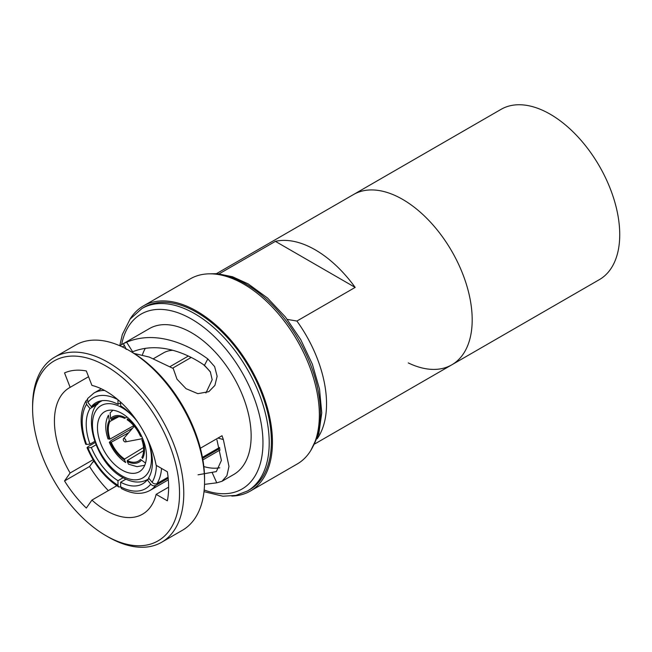 <?xml version="1.0" encoding="UTF-8"?>
<svg xmlns="http://www.w3.org/2000/svg" width="652" height="652" viewBox="0 0 652 652"><rect width="100%" height="100%" fill="white"/><g stroke="black" fill="none" stroke-linecap="round" stroke-linejoin="round"><path stroke-width="0.98" d="M168.624 487.158L156.154 494.355A73.032 42.168 60 0 1 142.584 514.159A73.032 42.168 60 0 1 106.072 510.54A73.032 42.168 60 0 1 91.924 500.092L116.79 485.732M156.154 494.355L167.352 500.817A88.468 51.076 -120 0 0 167.352 471.771L156.154 465.308A73.032 42.168 60 0 0 106.072 391.281A73.032 42.168 60 0 0 91.924 385.397L86.325 370.972A88.468 51.076 -120 0 0 64.54 372.92L70.131 387.345A73.032 42.168 60 0 0 69.552 387.671A73.032 42.168 60 0 0 70.131 472.993L93.081 459.741M70.131 387.345L88.55 376.709M205.934 392.985L212.185 379.684L210.294 371.73L204.467 365.307C195.225 358.942 185.616 354.215 175.641 351.118C160.074 346.383 145.738 346.595 132.649 351.762L131.875 352.088M142.356 355.071A73.032 42.168 60 0 1 145.315 348.331M219.765 467.786A73.032 42.168 60 0 1 203.84 466.563M198.037 474.819L216.342 471.583L221.395 460.426L216.937 439.88M108.191 536.971L106.072 535.748A103.904 59.992 60 0 1 32.6 408.494A103.904 59.992 60 0 1 106.072 366.082A103.904 59.992 60 0 1 179.536 493.336A103.904 59.992 60 0 1 106.072 535.748L108.191 536.971A106.895 61.72 60 0 0 161.639 542.268L182.421 530.272A106.895 61.72 60 0 0 204.565 481.331A106.895 61.72 60 0 0 128.974 350.409L131.093 351.632A103.904 59.992 60 0 1 204.565 478.886L204.565 481.331M32.6 408.494L32.6 406.049A106.895 61.72 60 0 1 54.744 357.117A106.895 61.72 60 0 1 108.191 362.406A106.895 61.72 60 0 1 178.02 456.612A106.895 61.72 60 0 1 161.639 542.268M119.732 345.723L149.43 328.575A84.263 48.647 60 0 1 191.566 332.756A84.263 48.647 60 0 1 246.611 407.011A84.263 48.647 60 0 1 233.693 474.534L221.957 481.315L226.904 475.699L228.974 466.408L223.351 439.538L217.988 438.062M134.133 353.457L149.373 357.109L173.228 368.478L176.994 379.187L186.056 388.69L197.841 393.661L208.803 391.689L214.907 385.397L217.132 376.31L214.638 366.628L207.825 358.934C197.507 351.379 186.782 345.715 175.641 341.95C157.702 336.008 141.362 336.09 126.602 342.186L132.649 351.762M223.351 439.538L222.022 435.732L200.376 448.234M204.516 484.371L216.766 482.822L221.957 481.306M196.863 312.438A105.404 60.856 60 0 1 265.714 405.316A105.404 60.856 60 0 1 249.561 489.774L247.393 491.029A105.404 60.856 60 0 0 263.547 406.571A105.404 60.856 60 0 0 194.695 313.693A105.404 60.856 60 0 0 141.989 308.469L144.157 307.214A105.404 60.856 60 0 1 196.863 312.438M129.821 319.472A106.895 61.72 60 0 1 143.407 305.918A106.895 61.72 60 0 1 196.863 311.216A106.895 61.72 60 0 1 266.692 405.414A106.895 61.72 60 0 1 250.311 491.078A106.895 61.72 60 0 1 231.786 496.066M143.407 305.918L190.327 278.836A106.895 61.72 60 0 1 243.775 284.125A106.895 61.72 60 0 1 313.612 378.331A106.895 61.72 60 0 1 297.222 463.988L250.311 491.078M402.667 199.406A98.313 56.757 60 0 1 466.897 286.032A98.313 56.757 60 0 1 451.828 364.81A98.313 56.757 -120 0 0 466.897 286.032A98.313 56.757 -120 0 0 402.667 199.406A98.313 56.757 -120 0 0 353.514 194.532A98.313 56.757 60 0 1 402.667 199.406M219.17 273.824L275.397 241.354A98.313 56.757 60 0 1 315.283 249.863A98.313 56.757 60 0 1 355.161 287.41L296.904 321.045A98.313 56.757 60 0 1 317.133 438.788M121.957 470.027A34.646 20 60 0 1 99.324 439.497A34.646 20 60 0 1 104.638 411.738A34.646 20 60 0 1 121.957 413.458A34.646 20 60 0 1 144.589 443.979A34.646 20 60 0 1 139.284 471.746A34.646 20 60 0 1 121.957 470.027M143.513 447.541L124.605 459.032L124.605 460.035A26.219 15.135 60 0 1 110.579 442.586L109.316 442.333L111.109 440.597L132.552 428.217M133.75 425.658L110.009 439.106L107.987 438.902C104.858 429.513 105.021 421.616 108.46 415.194L109.259 420.467L110.009 421.404L118.843 416.661M116.504 416.742L111.329 419.521L110.579 418.584L110.155 412.797L112.959 410.238M110.009 439.106A24.996 14.434 60 0 1 110.009 421.404M111.329 419.521A24.996 14.434 60 0 1 113.668 417.671A24.996 14.434 60 0 1 124.605 418.331L127.042 417.003M110.579 418.584A26.219 15.135 60 0 1 124.605 417.329L124.605 418.331M124.605 460.035L125.689 462.561C118.68 457.826 113.22 451.086 109.316 442.333M110.579 442.586L128.721 432.667M124.605 459.032A24.996 14.434 60 0 1 111.329 442.521M144.744 465.283L137.01 466.661L128.509 464.191L127.254 461.559L127.254 460.565L143.587 450.638M127.254 460.565A24.996 14.434 60 0 0 138.656 460.956A24.996 14.434 60 0 0 140.53 459.375L145.046 462.716M142.609 458.429L141.859 457.492A24.996 14.434 60 0 0 141.859 439.79L142.609 439.725A26.219 15.135 60 0 1 142.609 458.429M141.28 436.31L140.53 436.375A24.996 14.434 60 0 0 127.254 419.864L127.254 418.861A26.219 15.135 60 0 1 141.28 436.31M104.605 390.458A56.178 32.437 60 0 0 93.872 393.091L87.539 398.633L87.89 402.414A52.429 30.269 60 0 1 117.816 399.635M101.63 400.752L91.329 406.693L87.89 402.414M91.329 406.693A46.814 27.025 60 0 1 95.901 402.724A46.814 27.025 60 0 1 117.988 404.313L117.988 399.774M120.636 402.781L117.988 404.313M153.579 358.616L163.473 352.903A56.178 32.437 60 0 1 172.764 350.295M188.355 356.033L170.09 366.579M85.722 444.248L86.561 444.428A52.429 30.269 60 0 1 86.561 404.297L86.08 400.711L87.05 399.831M94.67 441.428L90 444.126A46.814 27.025 60 0 1 90 408.576L86.561 404.297M90 444.126L86.561 444.428M97.751 404.101L90 408.576M168.183 478.234L155.681 485.455C153.929 486.213 152.283 485.773 150.734 484.126A52.429 30.269 60 0 1 120.636 486.816L118.729 486.987L117.988 485.292A52.429 30.269 60 0 1 87.89 447.842L87.042 447.671L88.24 446.522L95.078 442.569M123.114 477.745L117.988 480.695A46.814 27.025 60 0 1 91.329 447.533L87.89 447.842M117.988 480.695L117.988 485.292M95.966 444.86L91.329 447.533M149.235 478.731L147.295 479.848A46.814 27.025 60 0 1 142.715 483.808A46.814 27.025 60 0 1 120.636 482.227L120.636 486.816L121.443 488.552C132.323 494.249 141.859 494.86 150.05 490.394L168.33 479.839M147.295 479.848L150.734 484.126M125.909 479.179L120.636 482.227M220.172 449.896A56.178 32.437 60 0 1 219.651 450.206L202.886 459.888M219.805 448.429L202.617 458.356M156.382 465.438A52.429 30.269 60 0 1 152.063 482.244C153.611 483.882 155.257 484.33 157.002 483.572L168.077 477.174M148.876 442.268L148.615 442.415A46.814 27.025 60 0 1 148.615 477.965L152.063 482.244M219.545 447.468L202.43 457.345M120.636 402.113L120.636 405.837A46.814 27.025 60 0 1 138.224 422.814M146.48 437.125A46.814 27.025 60 0 1 147.295 439.008L147.385 439M296.904 321.045L287.304 319.407M92.429 462.423L94.116 461.453M122.283 346.888L124.483 345.617L123.399 343.677L119.797 345.756M123.399 343.677L126.602 342.186M93.749 460.85L89.56 466.506A88.468 51.076 -120 0 0 108.338 490.614M54.744 357.117L75.526 345.112A106.895 61.72 60 0 1 128.974 350.409L131.093 351.632M70.131 472.993L64.54 480.956A88.468 51.076 -120 0 0 86.325 508.055L91.924 500.092M203.326 364.533A56.178 32.437 60 0 1 210.539 372.21M190.237 356.946L190.237 358.005M191.223 357.435L172.69 368.135M212.21 472.676L216.766 482.822M204.467 365.307L207.825 358.934M64.54 480.956L89.56 466.506M124.483 345.617L126.227 349.407M275.397 241.354L355.161 287.41M134.288 426.408L134.353 426.367A7.115 4.108 -120 0 0 134.288 426.408A7.115 4.108 -120 0 0 133.66 426.938L123.505 438.731A1.874 1.084 -120 0 0 123.285 439.448A1.874 1.084 -120 0 0 123.978 441.2A1.874 1.084 -120 0 0 125.339 441.909A1.874 1.084 -120 0 0 125.934 440.98A1.874 1.084 -120 0 0 124.988 438.967A1.874 1.084 -120 0 0 123.505 438.731M125.339 441.909L140.628 439.016A7.115 4.108 -120 0 0 141.403 438.731A7.115 4.108 -120 0 0 142.332 437.794M408.282 362.919A98.313 56.757 -120 0 0 451.828 364.81L599.375 279.627A98.313 56.757 -120 0 0 614.445 200.849A98.313 56.757 -120 0 0 550.223 114.214A98.313 56.757 -120 0 0 501.062 109.349L216.537 273.62M121.614 344.639A100.978 58.297 60 0 1 191.566 319.105A100.978 58.297 60 0 1 262.683 435.308A100.978 58.297 60 0 1 204.174 489.986M213.4 273.946A105.404 60.856 60 0 1 245.943 284.101A105.404 60.856 60 0 1 312.993 446.457M147.336 439A41.728 24.091 60 0 1 147.605 473.401A41.728 24.091 60 0 1 121.957 475.813A41.728 24.091 60 0 1 92.454 424.705A41.728 24.091 60 0 1 121.957 407.671A41.728 24.091 60 0 1 135.722 419.554M149.023 478.462A45.477 26.251 60 0 1 147.018 479.782L149.137 478.609M109.259 439.171A26.219 15.135 60 0 1 109.259 420.467M141.28 460.312A26.219 15.135 60 0 1 127.254 461.559M155.681 485.455A56.178 32.437 60 0 1 150.05 490.394M161.541 468.421A56.178 32.437 60 0 1 157.002 483.572M147.018 479.782C140.025 483.417 131.932 482.667 122.739 477.525C95.119 463.083 80.261 411.306 101.549 401.021A45.477 26.251 60 0 1 102.152 400.678M94.075 461.38L92.543 462.268M203.994 491.649L222.894 496.213L235.861 495.414L247.393 491.029M310.817 450.442L318.828 433.735L321.762 412.863L319.529 389.162L312.349 364.183L300.711 339.578L285.421 317.011L267.516 298.013L248.159 283.881L232.487 276.741L217.295 273.661L208.852 273.84M314.843 443.898L451.828 364.81M93.872 393.091L101.313 388.796M86.08 400.711C79.634 411.893 79.511 426.408 85.714 444.248M87.042 447.671C94.507 465.031 105.07 478.136 118.729 486.987M101.549 401.021L102.111 400.678M119.764 345.707L122.299 334.558L130.09 319.105L141.989 308.469M142.47 438.12L141.403 438.731"/></g></svg>

